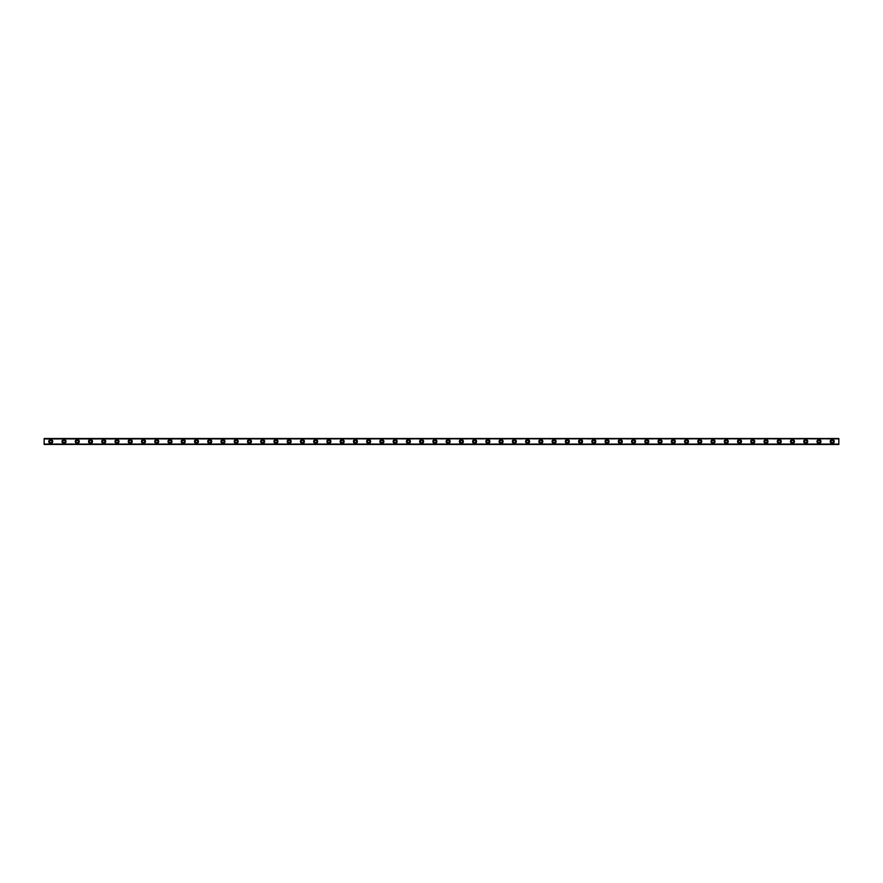 <?xml version="1.0" encoding="UTF-8"?>
<svg xmlns="http://www.w3.org/2000/svg" width="883" height="883" viewBox="0 0 883 883"><rect width="100%" height="100%" fill="white"/><g stroke="black" fill="none" stroke-linecap="round" stroke-linejoin="round"><path stroke-width="0.66" stroke-dasharray="4.42 3.31" d="M838.85 444.48L44.15 444.48L44.15 438.52L838.85 438.52L44.15 438.719L838.85 438.719L44.15 438.719L838.85 438.719L838.85 444.281L44.15 444.281L838.85 443.884L44.15 444.281L838.85 444.48M64.017 440.341A1.159 1.159 0 0 1 65.022 442.074A1.159 1.159 0 0 1 63.013 442.074A1.159 1.159 0 0 1 64.017 440.341M77.263 440.341A1.159 1.159 0 0 1 78.267 442.074A1.159 1.159 0 0 1 76.258 442.074A1.159 1.159 0 0 1 77.263 440.341M90.508 440.341A1.159 1.159 0 0 1 91.512 442.074A1.159 1.159 0 0 1 89.503 442.074A1.159 1.159 0 0 1 90.508 440.341M103.752 440.341A1.159 1.159 0 0 1 104.757 442.074A1.159 1.159 0 0 1 102.748 442.074A1.159 1.159 0 0 1 103.752 440.341M116.998 440.341A1.159 1.159 0 0 1 118.002 442.074A1.159 1.159 0 0 1 115.993 442.074A1.159 1.159 0 0 1 116.998 440.341M130.243 440.341A1.159 1.159 0 0 1 131.247 442.074A1.159 1.159 0 0 1 129.238 442.074A1.159 1.159 0 0 1 130.243 440.341M143.488 440.341A1.159 1.159 0 0 1 144.492 442.074A1.159 1.159 0 0 1 142.483 442.074A1.159 1.159 0 0 1 143.488 440.341M156.732 440.341A1.159 1.159 0 0 1 157.737 442.074A1.159 1.159 0 0 1 155.728 442.074A1.159 1.159 0 0 1 156.732 440.341M169.977 440.341A1.159 1.159 0 0 1 170.982 442.074A1.159 1.159 0 0 1 168.973 442.074A1.159 1.159 0 0 1 169.977 440.341M183.222 440.341A1.159 1.159 0 0 1 184.227 442.074A1.159 1.159 0 0 1 182.218 442.074A1.159 1.159 0 0 1 183.222 440.341M196.468 440.341A1.159 1.159 0 0 1 197.472 442.074A1.159 1.159 0 0 1 195.463 442.074A1.159 1.159 0 0 1 196.468 440.341M209.713 440.341A1.159 1.159 0 0 1 210.717 442.074A1.159 1.159 0 0 1 208.708 442.074A1.159 1.159 0 0 1 209.713 440.341M222.958 440.341A1.159 1.159 0 0 1 223.962 442.074A1.159 1.159 0 0 1 221.953 442.074A1.159 1.159 0 0 1 222.958 440.341M236.203 440.341A1.159 1.159 0 0 1 237.207 442.074A1.159 1.159 0 0 1 235.198 442.074A1.159 1.159 0 0 1 236.203 440.341M249.447 440.341A1.159 1.159 0 0 1 250.452 442.074A1.159 1.159 0 0 1 248.443 442.074A1.159 1.159 0 0 1 249.447 440.341M262.692 440.341A1.159 1.159 0 0 1 263.697 442.074A1.159 1.159 0 0 1 261.688 442.074A1.159 1.159 0 0 1 262.692 440.341M275.938 440.341A1.159 1.159 0 0 1 276.942 442.074A1.159 1.159 0 0 1 274.933 442.074A1.159 1.159 0 0 1 275.938 440.341M289.183 440.341A1.159 1.159 0 0 1 290.187 442.074A1.159 1.159 0 0 1 288.178 442.074A1.159 1.159 0 0 1 289.183 440.341M302.428 440.341A1.159 1.159 0 0 1 303.432 442.074A1.159 1.159 0 0 1 301.423 442.074A1.159 1.159 0 0 1 302.428 440.341M315.673 440.341A1.159 1.159 0 0 1 316.677 442.074A1.159 1.159 0 0 1 314.668 442.074A1.159 1.159 0 0 1 315.673 440.341M328.918 440.341A1.159 1.159 0 0 1 329.922 442.074A1.159 1.159 0 0 1 327.913 442.074A1.159 1.159 0 0 1 328.918 440.341M342.163 440.341A1.159 1.159 0 0 1 343.167 442.074A1.159 1.159 0 0 1 341.158 442.074A1.159 1.159 0 0 1 342.163 440.341M355.408 440.341A1.159 1.159 0 0 1 356.412 442.074A1.159 1.159 0 0 1 354.403 442.074A1.159 1.159 0 0 1 355.408 440.341M368.652 440.341A1.159 1.159 0 0 1 369.657 442.074A1.159 1.159 0 0 1 367.648 442.074A1.159 1.159 0 0 1 368.652 440.341M381.897 440.341A1.159 1.159 0 0 1 382.902 442.074A1.159 1.159 0 0 1 380.893 442.074A1.159 1.159 0 0 1 381.897 440.341M395.142 440.341A1.159 1.159 0 0 1 396.147 442.074A1.159 1.159 0 0 1 394.138 442.074A1.159 1.159 0 0 1 395.142 440.341M408.387 440.341A1.159 1.159 0 0 1 409.392 442.074A1.159 1.159 0 0 1 407.383 442.074A1.159 1.159 0 0 1 408.387 440.341M421.632 440.341A1.159 1.159 0 0 1 422.637 442.074A1.159 1.159 0 0 1 420.628 442.074A1.159 1.159 0 0 1 421.632 440.341M434.877 440.341A1.159 1.159 0 0 1 435.882 442.074A1.159 1.159 0 0 1 433.873 442.074A1.159 1.159 0 0 1 434.877 440.341M448.123 440.341A1.159 1.159 0 0 1 449.127 442.074A1.159 1.159 0 0 1 447.118 442.074A1.159 1.159 0 0 1 448.123 440.341M461.368 440.341A1.159 1.159 0 0 1 462.372 442.074A1.159 1.159 0 0 1 460.363 442.074A1.159 1.159 0 0 1 461.368 440.341M474.613 440.341A1.159 1.159 0 0 1 475.617 442.074A1.159 1.159 0 0 1 473.608 442.074A1.159 1.159 0 0 1 474.613 440.341M487.858 440.341A1.159 1.159 0 0 1 488.862 442.074A1.159 1.159 0 0 1 486.853 442.074A1.159 1.159 0 0 1 487.858 440.341M501.103 440.341A1.159 1.159 0 0 1 502.107 442.074A1.159 1.159 0 0 1 500.098 442.074A1.159 1.159 0 0 1 501.103 440.341M514.347 440.341A1.159 1.159 0 0 1 515.352 442.074A1.159 1.159 0 0 1 513.343 442.074A1.159 1.159 0 0 1 514.347 440.341M527.592 440.341A1.159 1.159 0 0 1 528.597 442.074A1.159 1.159 0 0 1 526.588 442.074A1.159 1.159 0 0 1 527.592 440.341M540.837 440.341A1.159 1.159 0 0 1 541.842 442.074A1.159 1.159 0 0 1 539.833 442.074A1.159 1.159 0 0 1 540.837 440.341M554.082 440.341A1.159 1.159 0 0 1 555.087 442.074A1.159 1.159 0 0 1 553.078 442.074A1.159 1.159 0 0 1 554.082 440.341M567.327 440.341A1.159 1.159 0 0 1 568.332 442.074A1.159 1.159 0 0 1 566.323 442.074A1.159 1.159 0 0 1 567.327 440.341M580.572 440.341A1.159 1.159 0 0 1 581.577 442.074A1.159 1.159 0 0 1 579.568 442.074A1.159 1.159 0 0 1 580.572 440.341M593.817 440.341A1.159 1.159 0 0 1 594.822 442.074A1.159 1.159 0 0 1 592.813 442.074A1.159 1.159 0 0 1 593.817 440.341M607.062 440.341A1.159 1.159 0 0 1 608.067 442.074A1.159 1.159 0 0 1 606.058 442.074A1.159 1.159 0 0 1 607.062 440.341M620.308 440.341A1.159 1.159 0 0 1 621.312 442.074A1.159 1.159 0 0 1 619.303 442.074A1.159 1.159 0 0 1 620.308 440.341M633.553 440.341A1.159 1.159 0 0 1 634.557 442.074A1.159 1.159 0 0 1 632.548 442.074A1.159 1.159 0 0 1 633.553 440.341M646.798 440.341A1.159 1.159 0 0 1 647.802 442.074A1.159 1.159 0 0 1 645.793 442.074A1.159 1.159 0 0 1 646.798 440.341M660.043 440.341A1.159 1.159 0 0 1 661.047 442.074A1.159 1.159 0 0 1 659.038 442.074A1.159 1.159 0 0 1 660.043 440.341M673.288 440.341A1.159 1.159 0 0 1 674.292 442.074A1.159 1.159 0 0 1 672.283 442.074A1.159 1.159 0 0 1 673.288 440.341M686.533 440.341A1.159 1.159 0 0 1 687.537 442.074A1.159 1.159 0 0 1 685.528 442.074A1.159 1.159 0 0 1 686.533 440.341M699.778 440.341A1.159 1.159 0 0 1 700.782 442.074A1.159 1.159 0 0 1 698.773 442.074A1.159 1.159 0 0 1 699.778 440.341M713.023 440.341A1.159 1.159 0 0 1 714.027 442.074A1.159 1.159 0 0 1 712.018 442.074A1.159 1.159 0 0 1 713.023 440.341M726.268 440.341A1.159 1.159 0 0 1 727.272 442.074A1.159 1.159 0 0 1 725.263 442.074A1.159 1.159 0 0 1 726.268 440.341M739.513 440.341A1.159 1.159 0 0 1 740.517 442.074A1.159 1.159 0 0 1 738.508 442.074A1.159 1.159 0 0 1 739.513 440.341M752.758 440.341A1.159 1.159 0 0 1 753.762 442.074A1.159 1.159 0 0 1 751.753 442.074A1.159 1.159 0 0 1 752.758 440.341M766.003 440.341A1.159 1.159 0 0 1 767.007 442.074A1.159 1.159 0 0 1 764.998 442.074A1.159 1.159 0 0 1 766.003 440.341M779.248 440.341A1.159 1.159 0 0 1 780.252 442.074A1.159 1.159 0 0 1 778.243 442.074A1.159 1.159 0 0 1 779.248 440.341M792.492 440.341A1.159 1.159 0 0 1 793.497 442.074A1.159 1.159 0 0 1 791.488 442.074A1.159 1.159 0 0 1 792.492 440.341M805.737 440.341A1.159 1.159 0 0 1 806.742 442.074A1.159 1.159 0 0 1 804.733 442.074A1.159 1.159 0 0 1 805.737 440.341M818.982 440.341A1.159 1.159 0 0 1 819.987 442.074A1.159 1.159 0 0 1 817.978 442.074A1.159 1.159 0 0 1 818.982 440.341M832.227 440.341A1.159 1.159 0 0 1 833.232 442.074A1.159 1.159 0 0 1 831.223 442.074A1.159 1.159 0 0 1 832.227 440.341M50.773 440.341A1.159 1.159 0 0 1 51.777 442.074A1.159 1.159 0 0 1 49.768 442.074A1.159 1.159 0 0 1 50.773 440.341M50.773 439.513A1.987 1.987 0 0 1 52.494 442.493A1.987 1.987 0 0 1 49.051 442.493A1.987 1.987 0 0 1 50.773 439.513M832.227 439.513A1.987 1.987 0 0 1 833.949 442.493A1.987 1.987 0 0 1 830.506 442.493A1.987 1.987 0 0 1 832.227 439.513M818.982 439.513A1.987 1.987 0 0 1 820.704 442.493A1.987 1.987 0 0 1 817.261 442.493A1.987 1.987 0 0 1 818.982 439.513M805.737 439.513A1.987 1.987 0 0 1 807.459 442.493A1.987 1.987 0 0 1 804.016 442.493A1.987 1.987 0 0 1 805.737 439.513M792.492 439.513A1.987 1.987 0 0 1 794.214 442.493A1.987 1.987 0 0 1 790.771 442.493A1.987 1.987 0 0 1 792.492 439.513M779.248 439.513A1.987 1.987 0 0 1 780.969 442.493A1.987 1.987 0 0 1 777.526 442.493A1.987 1.987 0 0 1 779.248 439.513M766.003 439.513A1.987 1.987 0 0 1 767.724 442.493A1.987 1.987 0 0 1 764.281 442.493A1.987 1.987 0 0 1 766.003 439.513M752.758 439.513A1.987 1.987 0 0 1 754.479 442.493A1.987 1.987 0 0 1 751.036 442.493A1.987 1.987 0 0 1 752.758 439.513M739.513 439.513A1.987 1.987 0 0 1 741.234 442.493A1.987 1.987 0 0 1 737.791 442.493A1.987 1.987 0 0 1 739.513 439.513M726.268 439.513A1.987 1.987 0 0 1 727.989 442.493A1.987 1.987 0 0 1 724.546 442.493A1.987 1.987 0 0 1 726.268 439.513M713.023 439.513A1.987 1.987 0 0 1 714.744 442.493A1.987 1.987 0 0 1 711.301 442.493A1.987 1.987 0 0 1 713.023 439.513M699.778 439.513A1.987 1.987 0 0 1 701.499 442.493A1.987 1.987 0 0 1 698.056 442.493A1.987 1.987 0 0 1 699.778 439.513M686.533 439.513A1.987 1.987 0 0 1 688.254 442.493A1.987 1.987 0 0 1 684.811 442.493A1.987 1.987 0 0 1 686.533 439.513M673.288 439.513A1.987 1.987 0 0 1 675.009 442.493A1.987 1.987 0 0 1 671.566 442.493A1.987 1.987 0 0 1 673.288 439.513M660.043 439.513A1.987 1.987 0 0 1 661.764 442.493A1.987 1.987 0 0 1 658.321 442.493A1.987 1.987 0 0 1 660.043 439.513M646.798 439.513A1.987 1.987 0 0 1 648.519 442.493A1.987 1.987 0 0 1 645.076 442.493A1.987 1.987 0 0 1 646.798 439.513M633.553 439.513A1.987 1.987 0 0 1 635.274 442.493A1.987 1.987 0 0 1 631.831 442.493A1.987 1.987 0 0 1 633.553 439.513M620.308 439.513A1.987 1.987 0 0 1 622.029 442.493A1.987 1.987 0 0 1 618.586 442.493A1.987 1.987 0 0 1 620.308 439.513M607.062 439.513A1.987 1.987 0 0 1 608.784 442.493A1.987 1.987 0 0 1 605.341 442.493A1.987 1.987 0 0 1 607.062 439.513M593.817 439.513A1.987 1.987 0 0 1 595.539 442.493A1.987 1.987 0 0 1 592.096 442.493A1.987 1.987 0 0 1 593.817 439.513M580.572 439.513A1.987 1.987 0 0 1 582.294 442.493A1.987 1.987 0 0 1 578.851 442.493A1.987 1.987 0 0 1 580.572 439.513M567.327 439.513A1.987 1.987 0 0 1 569.049 442.493A1.987 1.987 0 0 1 565.606 442.493A1.987 1.987 0 0 1 567.327 439.513M554.082 439.513A1.987 1.987 0 0 1 555.804 442.493A1.987 1.987 0 0 1 552.361 442.493A1.987 1.987 0 0 1 554.082 439.513M540.837 439.513A1.987 1.987 0 0 1 542.559 442.493A1.987 1.987 0 0 1 539.116 442.493A1.987 1.987 0 0 1 540.837 439.513M527.592 439.513A1.987 1.987 0 0 1 529.314 442.493A1.987 1.987 0 0 1 525.871 442.493A1.987 1.987 0 0 1 527.592 439.513M514.347 439.513A1.987 1.987 0 0 1 516.069 442.493A1.987 1.987 0 0 1 512.626 442.493A1.987 1.987 0 0 1 514.347 439.513M501.103 439.513A1.987 1.987 0 0 1 502.824 442.493A1.987 1.987 0 0 1 499.381 442.493A1.987 1.987 0 0 1 501.103 439.513M487.858 439.513A1.987 1.987 0 0 1 489.579 442.493A1.987 1.987 0 0 1 486.136 442.493A1.987 1.987 0 0 1 487.858 439.513M474.613 439.513A1.987 1.987 0 0 1 476.334 442.493A1.987 1.987 0 0 1 472.891 442.493A1.987 1.987 0 0 1 474.613 439.513M461.368 439.513A1.987 1.987 0 0 1 463.089 442.493A1.987 1.987 0 0 1 459.646 442.493A1.987 1.987 0 0 1 461.368 439.513M448.123 439.513A1.987 1.987 0 0 1 449.844 442.493A1.987 1.987 0 0 1 446.401 442.493A1.987 1.987 0 0 1 448.123 439.513M434.877 439.513A1.987 1.987 0 0 1 436.599 442.493A1.987 1.987 0 0 1 433.156 442.493A1.987 1.987 0 0 1 434.877 439.513M421.632 439.513A1.987 1.987 0 0 1 423.354 442.493A1.987 1.987 0 0 1 419.911 442.493A1.987 1.987 0 0 1 421.632 439.513M408.387 439.513A1.987 1.987 0 0 1 410.109 442.493A1.987 1.987 0 0 1 406.666 442.493A1.987 1.987 0 0 1 408.387 439.513M395.142 439.513A1.987 1.987 0 0 1 396.864 442.493A1.987 1.987 0 0 1 393.421 442.493A1.987 1.987 0 0 1 395.142 439.513M381.897 439.513A1.987 1.987 0 0 1 383.619 442.493A1.987 1.987 0 0 1 380.176 442.493A1.987 1.987 0 0 1 381.897 439.513M368.652 439.513A1.987 1.987 0 0 1 370.374 442.493A1.987 1.987 0 0 1 366.931 442.493A1.987 1.987 0 0 1 368.652 439.513M355.408 439.513A1.987 1.987 0 0 1 357.129 442.493A1.987 1.987 0 0 1 353.686 442.493A1.987 1.987 0 0 1 355.408 439.513M342.163 439.513A1.987 1.987 0 0 1 343.884 442.493A1.987 1.987 0 0 1 340.441 442.493A1.987 1.987 0 0 1 342.163 439.513M328.918 439.513A1.987 1.987 0 0 1 330.639 442.493A1.987 1.987 0 0 1 327.196 442.493A1.987 1.987 0 0 1 328.918 439.513M315.673 439.513A1.987 1.987 0 0 1 317.394 442.493A1.987 1.987 0 0 1 313.951 442.493A1.987 1.987 0 0 1 315.673 439.513M302.428 439.513A1.987 1.987 0 0 1 304.149 442.493A1.987 1.987 0 0 1 300.706 442.493A1.987 1.987 0 0 1 302.428 439.513M289.183 439.513A1.987 1.987 0 0 1 290.904 442.493A1.987 1.987 0 0 1 287.461 442.493A1.987 1.987 0 0 1 289.183 439.513M275.938 439.513A1.987 1.987 0 0 1 277.659 442.493A1.987 1.987 0 0 1 274.216 442.493A1.987 1.987 0 0 1 275.938 439.513M262.692 439.513A1.987 1.987 0 0 1 264.414 442.493A1.987 1.987 0 0 1 260.971 442.493A1.987 1.987 0 0 1 262.692 439.513M249.447 439.513A1.987 1.987 0 0 1 251.169 442.493A1.987 1.987 0 0 1 247.726 442.493A1.987 1.987 0 0 1 249.447 439.513M236.203 439.513A1.987 1.987 0 0 1 237.924 442.493A1.987 1.987 0 0 1 234.481 442.493A1.987 1.987 0 0 1 236.203 439.513M222.958 439.513A1.987 1.987 0 0 1 224.679 442.493A1.987 1.987 0 0 1 221.236 442.493A1.987 1.987 0 0 1 222.958 439.513M209.713 439.513A1.987 1.987 0 0 1 211.434 442.493A1.987 1.987 0 0 1 207.991 442.493A1.987 1.987 0 0 1 209.713 439.513M196.468 439.513A1.987 1.987 0 0 1 198.189 442.493A1.987 1.987 0 0 1 194.746 442.493A1.987 1.987 0 0 1 196.468 439.513M183.222 439.513A1.987 1.987 0 0 1 184.944 442.493A1.987 1.987 0 0 1 181.501 442.493A1.987 1.987 0 0 1 183.222 439.513M169.977 439.513A1.987 1.987 0 0 1 171.699 442.493A1.987 1.987 0 0 1 168.256 442.493A1.987 1.987 0 0 1 169.977 439.513M156.732 439.513A1.987 1.987 0 0 1 158.454 442.493A1.987 1.987 0 0 1 155.011 442.493A1.987 1.987 0 0 1 156.732 439.513M143.488 439.513A1.987 1.987 0 0 1 145.209 442.493A1.987 1.987 0 0 1 141.766 442.493A1.987 1.987 0 0 1 143.488 439.513M130.243 439.513A1.987 1.987 0 0 1 131.964 442.493A1.987 1.987 0 0 1 128.521 442.493A1.987 1.987 0 0 1 130.243 439.513M116.998 439.513A1.987 1.987 0 0 1 118.719 442.493A1.987 1.987 0 0 1 115.276 442.493A1.987 1.987 0 0 1 116.998 439.513M103.752 439.513A1.987 1.987 0 0 1 105.474 442.493A1.987 1.987 0 0 1 102.031 442.493A1.987 1.987 0 0 1 103.752 439.513M90.508 439.513A1.987 1.987 0 0 1 92.229 442.493A1.987 1.987 0 0 1 88.786 442.493A1.987 1.987 0 0 1 90.508 439.513M77.263 439.513A1.987 1.987 0 0 1 78.984 442.493A1.987 1.987 0 0 1 75.541 442.493A1.987 1.987 0 0 1 77.263 439.513M64.017 439.513A1.987 1.987 0 0 1 65.739 442.493A1.987 1.987 0 0 1 62.296 442.493A1.987 1.987 0 0 1 64.017 439.513M838.85 438.774L44.15 438.774L838.85 438.774M838.85 444.226L44.15 444.226L838.85 444.226M838.85 439.116L44.15 439.116M838.85 443.884L44.15 443.884"/><path stroke-width="1.32" d="M44.15 444.436L838.85 444.48L44.15 444.436L44.15 438.52L838.85 438.52L44.15 438.674M44.15 438.719L838.85 438.674M838.85 438.719L44.15 438.917M64.017 439.513A1.987 1.987 0 0 1 65.739 442.493A1.987 1.987 0 0 1 62.296 442.493A1.987 1.987 0 0 1 64.017 439.513M77.263 439.513A1.987 1.987 0 0 1 78.984 442.493A1.987 1.987 0 0 1 75.541 442.493A1.987 1.987 0 0 1 77.263 439.513M90.508 439.513A1.987 1.987 0 0 1 92.229 442.493A1.987 1.987 0 0 1 88.786 442.493A1.987 1.987 0 0 1 90.508 439.513M103.752 439.513A1.987 1.987 0 0 1 105.474 442.493A1.987 1.987 0 0 1 102.031 442.493A1.987 1.987 0 0 1 103.752 439.513M116.998 439.513A1.987 1.987 0 0 1 118.719 442.493A1.987 1.987 0 0 1 115.276 442.493A1.987 1.987 0 0 1 116.998 439.513M130.243 439.513A1.987 1.987 0 0 1 131.964 442.493A1.987 1.987 0 0 1 128.521 442.493A1.987 1.987 0 0 1 130.243 439.513M143.488 439.513A1.987 1.987 0 0 1 145.209 442.493A1.987 1.987 0 0 1 141.766 442.493A1.987 1.987 0 0 1 143.488 439.513M156.732 439.513A1.987 1.987 0 0 1 158.454 442.493A1.987 1.987 0 0 1 155.011 442.493A1.987 1.987 0 0 1 156.732 439.513M169.977 439.513A1.987 1.987 0 0 1 171.699 442.493A1.987 1.987 0 0 1 168.256 442.493A1.987 1.987 0 0 1 169.977 439.513M183.222 439.513A1.987 1.987 0 0 1 184.944 442.493A1.987 1.987 0 0 1 181.501 442.493A1.987 1.987 0 0 1 183.222 439.513M196.468 439.513A1.987 1.987 0 0 1 198.189 442.493A1.987 1.987 0 0 1 194.746 442.493A1.987 1.987 0 0 1 196.468 439.513M209.713 439.513A1.987 1.987 0 0 1 211.434 442.493A1.987 1.987 0 0 1 207.991 442.493A1.987 1.987 0 0 1 209.713 439.513M222.958 439.513A1.987 1.987 0 0 1 224.679 442.493A1.987 1.987 0 0 1 221.236 442.493A1.987 1.987 0 0 1 222.958 439.513M236.203 439.513A1.987 1.987 0 0 1 237.924 442.493A1.987 1.987 0 0 1 234.481 442.493A1.987 1.987 0 0 1 236.203 439.513M249.447 439.513A1.987 1.987 0 0 1 251.169 442.493A1.987 1.987 0 0 1 247.726 442.493A1.987 1.987 0 0 1 249.447 439.513M262.692 439.513A1.987 1.987 0 0 1 264.414 442.493A1.987 1.987 0 0 1 260.971 442.493A1.987 1.987 0 0 1 262.692 439.513M275.938 439.513A1.987 1.987 0 0 1 277.659 442.493A1.987 1.987 0 0 1 274.216 442.493A1.987 1.987 0 0 1 275.938 439.513M289.183 439.513A1.987 1.987 0 0 1 290.904 442.493A1.987 1.987 0 0 1 287.461 442.493A1.987 1.987 0 0 1 289.183 439.513M302.428 439.513A1.987 1.987 0 0 1 304.149 442.493A1.987 1.987 0 0 1 300.706 442.493A1.987 1.987 0 0 1 302.428 439.513M315.673 439.513A1.987 1.987 0 0 1 317.394 442.493A1.987 1.987 0 0 1 313.951 442.493A1.987 1.987 0 0 1 315.673 439.513M328.918 439.513A1.987 1.987 0 0 1 330.639 442.493A1.987 1.987 0 0 1 327.196 442.493A1.987 1.987 0 0 1 328.918 439.513M342.163 439.513A1.987 1.987 0 0 1 343.884 442.493A1.987 1.987 0 0 1 340.441 442.493A1.987 1.987 0 0 1 342.163 439.513M355.408 439.513A1.987 1.987 0 0 1 357.129 442.493A1.987 1.987 0 0 1 353.686 442.493A1.987 1.987 0 0 1 355.408 439.513M368.652 439.513A1.987 1.987 0 0 1 370.374 442.493A1.987 1.987 0 0 1 366.931 442.493A1.987 1.987 0 0 1 368.652 439.513M381.897 439.513A1.987 1.987 0 0 1 383.619 442.493A1.987 1.987 0 0 1 380.176 442.493A1.987 1.987 0 0 1 381.897 439.513M395.142 439.513A1.987 1.987 0 0 1 396.864 442.493A1.987 1.987 0 0 1 393.421 442.493A1.987 1.987 0 0 1 395.142 439.513M408.387 439.513A1.987 1.987 0 0 1 410.109 442.493A1.987 1.987 0 0 1 406.666 442.493A1.987 1.987 0 0 1 408.387 439.513M421.632 439.513A1.987 1.987 0 0 1 423.354 442.493A1.987 1.987 0 0 1 419.911 442.493A1.987 1.987 0 0 1 421.632 439.513M434.877 439.513A1.987 1.987 0 0 1 436.599 442.493A1.987 1.987 0 0 1 433.156 442.493A1.987 1.987 0 0 1 434.877 439.513M448.123 439.513A1.987 1.987 0 0 1 449.844 442.493A1.987 1.987 0 0 1 446.401 442.493A1.987 1.987 0 0 1 448.123 439.513M461.368 439.513A1.987 1.987 0 0 1 463.089 442.493A1.987 1.987 0 0 1 459.646 442.493A1.987 1.987 0 0 1 461.368 439.513M474.613 439.513A1.987 1.987 0 0 1 476.334 442.493A1.987 1.987 0 0 1 472.891 442.493A1.987 1.987 0 0 1 474.613 439.513M487.858 439.513A1.987 1.987 0 0 1 489.579 442.493A1.987 1.987 0 0 1 486.136 442.493A1.987 1.987 0 0 1 487.858 439.513M501.103 439.513A1.987 1.987 0 0 1 502.824 442.493A1.987 1.987 0 0 1 499.381 442.493A1.987 1.987 0 0 1 501.103 439.513M514.347 439.513A1.987 1.987 0 0 1 516.069 442.493A1.987 1.987 0 0 1 512.626 442.493A1.987 1.987 0 0 1 514.347 439.513M527.592 439.513A1.987 1.987 0 0 1 529.314 442.493A1.987 1.987 0 0 1 525.871 442.493A1.987 1.987 0 0 1 527.592 439.513M540.837 439.513A1.987 1.987 0 0 1 542.559 442.493A1.987 1.987 0 0 1 539.116 442.493A1.987 1.987 0 0 1 540.837 439.513M554.082 439.513A1.987 1.987 0 0 1 555.804 442.493A1.987 1.987 0 0 1 552.361 442.493A1.987 1.987 0 0 1 554.082 439.513M567.327 439.513A1.987 1.987 0 0 1 569.049 442.493A1.987 1.987 0 0 1 565.606 442.493A1.987 1.987 0 0 1 567.327 439.513M580.572 439.513A1.987 1.987 0 0 1 582.294 442.493A1.987 1.987 0 0 1 578.851 442.493A1.987 1.987 0 0 1 580.572 439.513M593.817 439.513A1.987 1.987 0 0 1 595.539 442.493A1.987 1.987 0 0 1 592.096 442.493A1.987 1.987 0 0 1 593.817 439.513M607.062 439.513A1.987 1.987 0 0 1 608.784 442.493A1.987 1.987 0 0 1 605.341 442.493A1.987 1.987 0 0 1 607.062 439.513M620.308 439.513A1.987 1.987 0 0 1 622.029 442.493A1.987 1.987 0 0 1 618.586 442.493A1.987 1.987 0 0 1 620.308 439.513M633.553 439.513A1.987 1.987 0 0 1 635.274 442.493A1.987 1.987 0 0 1 631.831 442.493A1.987 1.987 0 0 1 633.553 439.513M646.798 439.513A1.987 1.987 0 0 1 648.519 442.493A1.987 1.987 0 0 1 645.076 442.493A1.987 1.987 0 0 1 646.798 439.513M660.043 439.513A1.987 1.987 0 0 1 661.764 442.493A1.987 1.987 0 0 1 658.321 442.493A1.987 1.987 0 0 1 660.043 439.513M673.288 439.513A1.987 1.987 0 0 1 675.009 442.493A1.987 1.987 0 0 1 671.566 442.493A1.987 1.987 0 0 1 673.288 439.513M686.533 439.513A1.987 1.987 0 0 1 688.254 442.493A1.987 1.987 0 0 1 684.811 442.493A1.987 1.987 0 0 1 686.533 439.513M699.778 439.513A1.987 1.987 0 0 1 701.499 442.493A1.987 1.987 0 0 1 698.056 442.493A1.987 1.987 0 0 1 699.778 439.513M713.023 439.513A1.987 1.987 0 0 1 714.744 442.493A1.987 1.987 0 0 1 711.301 442.493A1.987 1.987 0 0 1 713.023 439.513M726.268 439.513A1.987 1.987 0 0 1 727.989 442.493A1.987 1.987 0 0 1 724.546 442.493A1.987 1.987 0 0 1 726.268 439.513M739.513 439.513A1.987 1.987 0 0 1 741.234 442.493A1.987 1.987 0 0 1 737.791 442.493A1.987 1.987 0 0 1 739.513 439.513M752.758 439.513A1.987 1.987 0 0 1 754.479 442.493A1.987 1.987 0 0 1 751.036 442.493A1.987 1.987 0 0 1 752.758 439.513M766.003 439.513A1.987 1.987 0 0 1 767.724 442.493A1.987 1.987 0 0 1 764.281 442.493A1.987 1.987 0 0 1 766.003 439.513M779.248 439.513A1.987 1.987 0 0 1 780.969 442.493A1.987 1.987 0 0 1 777.526 442.493A1.987 1.987 0 0 1 779.248 439.513M792.492 439.513A1.987 1.987 0 0 1 794.214 442.493A1.987 1.987 0 0 1 790.771 442.493A1.987 1.987 0 0 1 792.492 439.513M805.737 439.513A1.987 1.987 0 0 1 807.459 442.493A1.987 1.987 0 0 1 804.016 442.493A1.987 1.987 0 0 1 805.737 439.513M818.982 439.513A1.987 1.987 0 0 1 820.704 442.493A1.987 1.987 0 0 1 817.261 442.493A1.987 1.987 0 0 1 818.982 439.513M832.227 439.513A1.987 1.987 0 0 1 833.949 442.493A1.987 1.987 0 0 1 830.506 442.493A1.987 1.987 0 0 1 832.227 439.513M50.773 439.513A1.987 1.987 0 0 1 52.494 442.493A1.987 1.987 0 0 1 49.051 442.493A1.987 1.987 0 0 1 50.773 439.513M838.85 438.917L838.85 444.083L44.15 444.083M838.85 444.083L44.15 444.281M50.773 440.341A1.159 1.159 0 0 1 51.777 442.074A1.159 1.159 0 0 1 49.768 442.074A1.159 1.159 0 0 1 50.773 440.341M832.227 440.341A1.159 1.159 0 0 1 833.232 442.074A1.159 1.159 0 0 1 831.223 442.074A1.159 1.159 0 0 1 832.227 440.341M818.982 440.341A1.159 1.159 0 0 1 819.987 442.074A1.159 1.159 0 0 1 817.978 442.074A1.159 1.159 0 0 1 818.982 440.341M805.737 440.341A1.159 1.159 0 0 1 806.742 442.074A1.159 1.159 0 0 1 804.733 442.074A1.159 1.159 0 0 1 805.737 440.341M792.492 440.341A1.159 1.159 0 0 1 793.497 442.074A1.159 1.159 0 0 1 791.488 442.074A1.159 1.159 0 0 1 792.492 440.341M779.248 440.341A1.159 1.159 0 0 1 780.252 442.074A1.159 1.159 0 0 1 778.243 442.074A1.159 1.159 0 0 1 779.248 440.341M766.003 440.341A1.159 1.159 0 0 1 767.007 442.074A1.159 1.159 0 0 1 764.998 442.074A1.159 1.159 0 0 1 766.003 440.341M752.758 440.341A1.159 1.159 0 0 1 753.762 442.074A1.159 1.159 0 0 1 751.753 442.074A1.159 1.159 0 0 1 752.758 440.341M739.513 440.341A1.159 1.159 0 0 1 740.517 442.074A1.159 1.159 0 0 1 738.508 442.074A1.159 1.159 0 0 1 739.513 440.341M726.268 440.341A1.159 1.159 0 0 1 727.272 442.074A1.159 1.159 0 0 1 725.263 442.074A1.159 1.159 0 0 1 726.268 440.341M713.023 440.341A1.159 1.159 0 0 1 714.027 442.074A1.159 1.159 0 0 1 712.018 442.074A1.159 1.159 0 0 1 713.023 440.341M699.778 440.341A1.159 1.159 0 0 1 700.782 442.074A1.159 1.159 0 0 1 698.773 442.074A1.159 1.159 0 0 1 699.778 440.341M686.533 440.341A1.159 1.159 0 0 1 687.537 442.074A1.159 1.159 0 0 1 685.528 442.074A1.159 1.159 0 0 1 686.533 440.341M673.288 440.341A1.159 1.159 0 0 1 674.292 442.074A1.159 1.159 0 0 1 672.283 442.074A1.159 1.159 0 0 1 673.288 440.341M660.043 440.341A1.159 1.159 0 0 1 661.047 442.074A1.159 1.159 0 0 1 659.038 442.074A1.159 1.159 0 0 1 660.043 440.341M646.798 440.341A1.159 1.159 0 0 1 647.802 442.074A1.159 1.159 0 0 1 645.793 442.074A1.159 1.159 0 0 1 646.798 440.341M633.553 440.341A1.159 1.159 0 0 1 634.557 442.074A1.159 1.159 0 0 1 632.548 442.074A1.159 1.159 0 0 1 633.553 440.341M620.308 440.341A1.159 1.159 0 0 1 621.312 442.074A1.159 1.159 0 0 1 619.303 442.074A1.159 1.159 0 0 1 620.308 440.341M607.062 440.341A1.159 1.159 0 0 1 608.067 442.074A1.159 1.159 0 0 1 606.058 442.074A1.159 1.159 0 0 1 607.062 440.341M593.817 440.341A1.159 1.159 0 0 1 594.822 442.074A1.159 1.159 0 0 1 592.813 442.074A1.159 1.159 0 0 1 593.817 440.341M580.572 440.341A1.159 1.159 0 0 1 581.577 442.074A1.159 1.159 0 0 1 579.568 442.074A1.159 1.159 0 0 1 580.572 440.341M567.327 440.341A1.159 1.159 0 0 1 568.332 442.074A1.159 1.159 0 0 1 566.323 442.074A1.159 1.159 0 0 1 567.327 440.341M554.082 440.341A1.159 1.159 0 0 1 555.087 442.074A1.159 1.159 0 0 1 553.078 442.074A1.159 1.159 0 0 1 554.082 440.341M540.837 440.341A1.159 1.159 0 0 1 541.842 442.074A1.159 1.159 0 0 1 539.833 442.074A1.159 1.159 0 0 1 540.837 440.341M527.592 440.341A1.159 1.159 0 0 1 528.597 442.074A1.159 1.159 0 0 1 526.588 442.074A1.159 1.159 0 0 1 527.592 440.341M514.347 440.341A1.159 1.159 0 0 1 515.352 442.074A1.159 1.159 0 0 1 513.343 442.074A1.159 1.159 0 0 1 514.347 440.341M501.103 440.341A1.159 1.159 0 0 1 502.107 442.074A1.159 1.159 0 0 1 500.098 442.074A1.159 1.159 0 0 1 501.103 440.341M487.858 440.341A1.159 1.159 0 0 1 488.862 442.074A1.159 1.159 0 0 1 486.853 442.074A1.159 1.159 0 0 1 487.858 440.341M474.613 440.341A1.159 1.159 0 0 1 475.617 442.074A1.159 1.159 0 0 1 473.608 442.074A1.159 1.159 0 0 1 474.613 440.341M461.368 440.341A1.159 1.159 0 0 1 462.372 442.074A1.159 1.159 0 0 1 460.363 442.074A1.159 1.159 0 0 1 461.368 440.341M448.123 440.341A1.159 1.159 0 0 1 449.127 442.074A1.159 1.159 0 0 1 447.118 442.074A1.159 1.159 0 0 1 448.123 440.341M434.877 440.341A1.159 1.159 0 0 1 435.882 442.074A1.159 1.159 0 0 1 433.873 442.074A1.159 1.159 0 0 1 434.877 440.341M421.632 440.341A1.159 1.159 0 0 1 422.637 442.074A1.159 1.159 0 0 1 420.628 442.074A1.159 1.159 0 0 1 421.632 440.341M408.387 440.341A1.159 1.159 0 0 1 409.392 442.074A1.159 1.159 0 0 1 407.383 442.074A1.159 1.159 0 0 1 408.387 440.341M395.142 440.341A1.159 1.159 0 0 1 396.147 442.074A1.159 1.159 0 0 1 394.138 442.074A1.159 1.159 0 0 1 395.142 440.341M381.897 440.341A1.159 1.159 0 0 1 382.902 442.074A1.159 1.159 0 0 1 380.893 442.074A1.159 1.159 0 0 1 381.897 440.341M368.652 440.341A1.159 1.159 0 0 1 369.657 442.074A1.159 1.159 0 0 1 367.648 442.074A1.159 1.159 0 0 1 368.652 440.341M355.408 440.341A1.159 1.159 0 0 1 356.412 442.074A1.159 1.159 0 0 1 354.403 442.074A1.159 1.159 0 0 1 355.408 440.341M342.163 440.341A1.159 1.159 0 0 1 343.167 442.074A1.159 1.159 0 0 1 341.158 442.074A1.159 1.159 0 0 1 342.163 440.341M328.918 440.341A1.159 1.159 0 0 1 329.922 442.074A1.159 1.159 0 0 1 327.913 442.074A1.159 1.159 0 0 1 328.918 440.341M315.673 440.341A1.159 1.159 0 0 1 316.677 442.074A1.159 1.159 0 0 1 314.668 442.074A1.159 1.159 0 0 1 315.673 440.341M302.428 440.341A1.159 1.159 0 0 1 303.432 442.074A1.159 1.159 0 0 1 301.423 442.074A1.159 1.159 0 0 1 302.428 440.341M289.183 440.341A1.159 1.159 0 0 1 290.187 442.074A1.159 1.159 0 0 1 288.178 442.074A1.159 1.159 0 0 1 289.183 440.341M275.938 440.341A1.159 1.159 0 0 1 276.942 442.074A1.159 1.159 0 0 1 274.933 442.074A1.159 1.159 0 0 1 275.938 440.341M262.692 440.341A1.159 1.159 0 0 1 263.697 442.074A1.159 1.159 0 0 1 261.688 442.074A1.159 1.159 0 0 1 262.692 440.341M249.447 440.341A1.159 1.159 0 0 1 250.452 442.074A1.159 1.159 0 0 1 248.443 442.074A1.159 1.159 0 0 1 249.447 440.341M236.203 440.341A1.159 1.159 0 0 1 237.207 442.074A1.159 1.159 0 0 1 235.198 442.074A1.159 1.159 0 0 1 236.203 440.341M222.958 440.341A1.159 1.159 0 0 1 223.962 442.074A1.159 1.159 0 0 1 221.953 442.074A1.159 1.159 0 0 1 222.958 440.341M209.713 440.341A1.159 1.159 0 0 1 210.717 442.074A1.159 1.159 0 0 1 208.708 442.074A1.159 1.159 0 0 1 209.713 440.341M196.468 440.341A1.159 1.159 0 0 1 197.472 442.074A1.159 1.159 0 0 1 195.463 442.074A1.159 1.159 0 0 1 196.468 440.341M183.222 440.341A1.159 1.159 0 0 1 184.227 442.074A1.159 1.159 0 0 1 182.218 442.074A1.159 1.159 0 0 1 183.222 440.341M169.977 440.341A1.159 1.159 0 0 1 170.982 442.074A1.159 1.159 0 0 1 168.973 442.074A1.159 1.159 0 0 1 169.977 440.341M156.732 440.341A1.159 1.159 0 0 1 157.737 442.074A1.159 1.159 0 0 1 155.728 442.074A1.159 1.159 0 0 1 156.732 440.341M143.488 440.341A1.159 1.159 0 0 1 144.492 442.074A1.159 1.159 0 0 1 142.483 442.074A1.159 1.159 0 0 1 143.488 440.341M130.243 440.341A1.159 1.159 0 0 1 131.247 442.074A1.159 1.159 0 0 1 129.238 442.074A1.159 1.159 0 0 1 130.243 440.341M116.998 440.341A1.159 1.159 0 0 1 118.002 442.074A1.159 1.159 0 0 1 115.993 442.074A1.159 1.159 0 0 1 116.998 440.341M103.752 440.341A1.159 1.159 0 0 1 104.757 442.074A1.159 1.159 0 0 1 102.748 442.074A1.159 1.159 0 0 1 103.752 440.341M90.508 440.341A1.159 1.159 0 0 1 91.512 442.074A1.159 1.159 0 0 1 89.503 442.074A1.159 1.159 0 0 1 90.508 440.341M77.263 440.341A1.159 1.159 0 0 1 78.267 442.074A1.159 1.159 0 0 1 76.258 442.074A1.159 1.159 0 0 1 77.263 440.341M64.017 440.341A1.159 1.159 0 0 1 65.022 442.074A1.159 1.159 0 0 1 63.013 442.074A1.159 1.159 0 0 1 64.017 440.341M838.85 438.564L44.15 438.564M838.85 438.785L44.15 438.785M838.85 444.215L44.15 444.215M838.85 444.326L44.15 444.326"/></g></svg>
